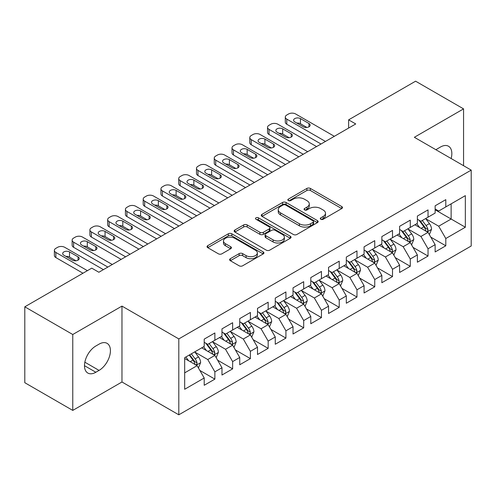 <?xml version="1.0" encoding="UTF-8"?>
<svg xmlns="http://www.w3.org/2000/svg" width="496" height="496" viewBox="0 0 496 496"><rect width="100%" height="100%" fill="white"/><g stroke="black" fill="none" stroke-linecap="round" stroke-linejoin="round"><path stroke-width="0.74" d="M320.794 219.263A1.724 0.998 0 0 0 323.231 219.263L341.756 208.568A2.468 1.426 0 0 0 342.482 207.557A2.468 1.426 0 0 0 341.756 206.553L310.372 188.43A2.468 1.426 0 0 0 306.888 188.43L288.362 199.125A1.724 0.998 0 0 0 287.854 199.832A1.724 0.998 0 0 0 288.362 200.539A1.724 0.998 0 0 0 290.805 200.539L293.198 199.156A7.893 4.557 0 0 1 304.358 199.156L306.974 200.663A7.893 4.557 0 0 1 309.287 203.887A7.893 4.557 0 0 1 306.974 207.105L304.575 208.494A1.724 0.998 0 0 0 304.073 209.194A1.724 0.998 0 0 0 304.575 209.901A1.724 0.998 0 0 0 307.018 209.901L309.417 208.518A7.893 4.557 0 0 1 320.571 208.518L323.187 210.025A7.893 4.557 0 0 1 325.5 213.249A7.893 4.557 0 0 1 323.187 216.467L320.794 217.856A1.724 0.998 0 0 0 320.286 218.556A1.724 0.998 0 0 0 320.794 219.263L320.794 217.856M230.342 258.701A2.468 1.426 0 0 0 229.617 259.706A2.468 1.426 0 0 0 230.342 260.71L239.146 265.794A2.468 1.426 0 0 0 242.637 265.794L263.209 253.915A2.468 1.426 0 0 0 263.934 252.91A2.468 1.426 0 0 0 263.209 251.906L231.824 233.783A2.468 1.426 0 0 0 228.334 233.783L207.762 245.663A2.468 1.426 0 0 0 207.037 246.667A2.468 1.426 0 0 0 207.762 247.678L218.395 253.816A2.468 1.426 0 0 0 221.886 253.816L230.69 248.732A2.468 1.426 0 0 0 231.415 247.727A2.468 1.426 0 0 0 230.69 246.717L225.413 243.672A6.597 3.807 0 0 1 223.485 240.982A6.597 3.807 0 0 1 227.559 237.46A6.597 3.807 0 0 1 234.744 238.291L255.409 250.22A6.597 3.807 0 0 1 257.337 252.91A6.597 3.807 0 0 1 253.264 256.426A6.597 3.807 0 0 1 246.078 255.601L242.637 253.617A2.468 1.426 0 0 0 239.146 253.617L230.342 258.701L230.342 260.71M72.763 334.509L72.763 410.403L121.966 381.994L121.966 306.1L72.763 334.509L24.8 306.813L91.766 268.15L98.871 272.254L355.737 123.957L348.632 119.852L348.632 128.061M121.966 306.1L178.808 338.917L471.2 170.109L471.2 246.004L178.808 414.811L178.808 338.917M463.562 165.695L463.562 108.878L414.358 137.287L471.2 170.109M463.562 108.878L415.598 81.189L348.632 119.852M293.372 234.49A2.468 1.426 0 0 0 296.862 234.49L317.434 222.611A2.468 1.426 0 0 0 318.159 221.6A2.468 1.426 0 0 0 317.434 220.596L286.049 202.473A2.468 1.426 0 0 0 282.565 202.473L261.987 214.353A2.468 1.426 0 0 0 261.268 215.363A2.468 1.426 0 0 0 261.987 216.368L293.372 234.49M256.661 219.635A1.724 0.998 0 0 1 258.416 219.877L258.416 217.825L290.321 236.251A2.468 1.426 0 0 1 291.047 237.255A2.468 1.426 0 0 1 290.321 238.26L269.75 250.139A2.468 1.426 0 0 1 266.259 250.139L234.875 232.023L234.875 230.008A2.468 1.426 0 0 0 234.155 231.012A2.468 1.426 0 0 0 234.875 232.023M234.875 230.008L243.679 224.924A2.468 1.426 0 0 1 247.169 224.924L259.898 232.271A2.468 1.426 0 0 0 263.382 232.271L269.223 228.898A2.468 1.426 0 0 0 269.948 227.893A2.468 1.426 0 0 0 269.223 226.889L255.973 219.238A1.724 0.998 0 0 1 255.465 218.531A1.724 0.998 0 0 1 256.531 217.614A1.724 0.998 0 0 1 258.416 217.825M435.141 209.796L451.124 219.027L451.124 203.85L465.341 195.647L445.799 206.925L445.799 199.646L435.141 205.797L435.141 213.082L428.036 217.18L428.036 209.901L417.378 216.051L417.378 223.336L410.273 227.435L410.273 220.156L399.615 226.306L399.615 233.591L392.51 237.696L392.51 230.411L381.852 236.567L381.852 243.846L374.74 247.95L374.74 240.665L364.083 246.822L364.083 254.101L356.977 258.205L356.977 250.92L346.32 257.077L346.32 264.356L339.214 268.46L339.214 261.181L328.557 267.332L328.557 274.61L321.451 278.715L321.451 271.436L310.794 277.586L310.794 284.871L303.688 288.97L303.688 281.691L293.031 287.841L293.031 295.126L285.925 299.224L285.925 291.946L275.268 298.096L275.268 305.381L268.162 309.485L268.162 302.2L257.505 308.357L257.505 315.636L250.399 319.74L250.399 312.455L239.742 318.612L239.742 325.891L232.636 329.995L232.636 322.71L221.979 328.867L221.979 336.145L214.873 340.25L214.873 332.971L204.216 339.121L204.216 346.406L184.673 357.684L184.673 389.273L204.216 377.989L197.104 365.682L184.673 358.503M465.341 195.647L465.341 227.23L445.799 238.514L438.693 226.207L425.816 218.773M430.788 237.131L445.799 245.793L445.799 238.514M445.799 245.793L435.141 251.949L435.141 244.664L428.036 248.769L420.93 236.462L408.053 229.028M413.025 247.386L428.036 256.054L428.036 248.769M428.036 256.054L417.378 262.204L417.378 254.925L410.273 259.024L403.167 246.717L390.284 239.283M395.262 257.641L410.273 266.309L410.273 259.024M410.273 266.309L399.615 272.459L399.615 265.18L392.51 269.278L385.404 256.971L372.521 249.538M377.499 267.896L392.51 276.563L392.51 269.278M392.51 276.563L381.852 282.714L381.852 275.435L374.74 279.539L367.635 267.232L354.758 259.792M359.736 278.151L374.74 286.818L374.74 279.539M374.74 286.818L364.083 292.975L364.083 285.69L356.977 289.794L349.872 277.487L336.995 270.047M341.967 288.405L356.977 297.073L356.977 289.794M356.977 297.073L346.32 303.23L346.32 295.945L339.214 300.049L332.109 287.742L319.232 280.308M324.204 298.666L339.214 307.328L339.214 300.049M339.214 307.328L328.557 313.484L328.557 306.199L321.451 310.304L314.346 297.997L301.469 290.563M306.441 308.921L321.451 317.583L321.451 310.304M321.451 317.583L310.794 323.739L310.794 316.454L303.688 320.559L296.583 308.252L283.706 300.818M288.678 319.176L303.688 327.844L303.688 320.559M303.688 327.844L293.031 333.994L293.031 326.715L285.925 330.813L278.82 318.506L265.943 311.073M270.915 329.431L285.925 338.098L285.925 330.813M285.925 338.098L275.268 344.249L275.268 336.97L268.162 341.068L261.057 328.761L248.18 321.327M253.152 339.686L268.162 348.353L268.162 341.068M268.162 348.353L257.505 354.504L257.505 347.225L250.399 351.329L243.294 339.022L230.417 331.582M235.389 349.94L250.399 358.608L250.399 351.329M250.399 358.608L239.742 364.765L239.742 357.48L232.636 361.584L225.531 349.277L212.648 341.837M217.626 360.195L232.636 368.863L232.636 361.584M232.636 368.863L221.979 375.019L221.979 367.734L214.873 371.839L207.768 359.532L194.885 352.098M199.863 370.456L214.873 379.118L214.873 371.839M214.873 379.118L204.216 385.274L204.216 377.989M204.216 342.302L207.768 344.354L214.873 340.25M184.673 372.862L197.104 365.682M221.979 332.047L225.531 334.099L232.636 329.995M207.768 359.532L214.873 355.427L201.723 347.839M221.979 367.734L214.873 355.427M239.742 321.792L243.294 323.838L250.399 319.74M225.531 349.277L232.636 345.173L219.486 337.584M239.742 357.48L232.636 345.173M257.505 311.531L261.057 313.584L268.162 309.485M243.294 339.022L250.399 334.918L237.255 327.329M257.505 347.225L250.399 334.918M275.268 301.277L278.82 303.329L285.925 299.224M261.057 328.761L268.162 324.663L255.018 317.074M275.268 336.97L268.162 324.663M293.031 291.022L296.583 293.074L303.688 288.97M278.82 318.506L285.925 314.408L272.781 306.819M293.031 326.715L285.925 314.408M310.794 280.767L314.346 282.819L321.451 278.715M296.583 308.252L303.688 304.147L290.544 296.558M310.794 316.454L303.688 304.147M328.557 270.512L332.109 272.564L339.214 268.46M314.346 297.997L321.451 293.892L308.307 286.304M328.557 306.199L321.451 293.892M346.32 260.257L349.872 262.31L356.977 258.205M332.109 287.742L339.214 283.638L326.07 276.049M346.32 295.945L339.214 283.638M364.083 250.003L367.635 252.049L374.74 247.95M349.872 277.487L356.977 273.383L343.833 265.794M364.083 285.69L356.977 273.383M381.852 239.742L385.404 241.794L392.51 237.696M367.635 267.232L374.74 263.128L361.596 255.539M381.852 275.435L374.74 263.128M399.615 229.487L403.167 231.539L410.273 227.435M385.404 256.971L392.51 252.873L379.359 245.284M399.615 265.18L392.51 252.873M417.378 219.232L420.93 221.284L428.036 217.18M403.167 246.717L410.273 242.618L397.122 235.023M417.378 254.925L410.273 242.618M435.141 208.977L438.693 211.029L445.799 206.925M420.93 236.462L428.036 232.357L414.892 224.769M435.141 244.664L428.036 232.357M24.8 306.813L24.8 382.707L72.763 410.403M121.966 381.994L178.808 414.811M438.693 226.207L451.124 219.027L465.341 227.23M451.143 158.528A16.077 9.281 120 0 0 448.508 146.233A16.077 9.281 120 0 0 440.467 147.033L437.274 148.881A16.077 9.281 120 0 0 435.928 149.742M95.852 345.991A16.077 9.281 120 0 0 85.349 360.164A16.077 9.281 120 0 0 87.817 373.048A16.077 9.281 120 0 0 95.852 372.248L99.051 370.4A16.077 9.281 120 0 0 109.554 356.233A16.077 9.281 120 0 0 107.093 343.35A16.077 9.281 120 0 0 99.051 344.15L95.852 345.991M321.482 219.505L323.187 218.519A7.893 4.557 0 0 0 325.5 215.301L325.5 213.249M309.287 203.887L309.287 205.939A7.893 4.557 0 0 1 306.974 209.157L305.263 210.143M341.725 208.587L310.372 190.483A2.468 1.426 0 0 0 306.888 190.483L289.05 200.781M317.403 222.63L286.049 204.526A2.468 1.426 0 0 0 282.565 204.526L262.018 216.386M313.075 222.307A1.724 0.998 0 0 0 313.584 221.6A1.724 0.998 0 0 0 313.075 220.9L285.529 204.991A1.724 0.998 0 0 0 283.086 204.991L280.556 206.454A7.893 4.557 0 0 0 278.25 209.672A7.893 4.557 0 0 0 280.556 212.896L299.392 223.764A7.893 4.557 0 0 0 310.546 223.764L313.075 222.307L313.075 224.359A1.724 0.998 0 0 0 313.584 223.653L313.584 221.6M278.25 209.672L278.25 211.724A7.893 4.557 0 0 0 280.556 214.948L280.556 212.896M313.075 224.359L310.546 225.816A7.893 4.557 0 0 1 299.392 225.816L280.556 214.948M234.906 232.041L243.679 226.976L243.679 224.924M269.948 227.893L269.948 229.946A2.468 1.426 0 0 1 269.223 230.95L263.382 234.323A2.468 1.426 0 0 1 259.898 234.323L247.169 226.976A2.468 1.426 0 0 0 243.679 226.976M258.416 219.877L290.29 238.285M273.104 239.897A6.597 3.807 0 0 0 280.29 240.721A6.597 3.807 0 0 0 284.363 237.206A6.597 3.807 0 0 0 282.435 234.515L275.15 230.311A2.468 1.426 0 0 0 271.665 230.311L265.825 233.684A2.468 1.426 0 0 0 265.1 234.689A2.468 1.426 0 0 0 265.825 235.693L273.104 239.897L273.104 241.949A6.597 3.807 0 0 0 280.29 242.773A6.597 3.807 0 0 0 284.363 239.258L284.363 237.206M265.1 234.689L265.1 236.741A2.468 1.426 0 0 0 265.825 237.745L265.825 235.693M273.104 241.949L265.825 237.745M257.337 252.91L257.337 254.963A6.597 3.807 0 0 1 253.264 258.478A6.597 3.807 0 0 1 246.078 257.653L242.637 255.663A2.468 1.426 0 0 0 239.146 255.663L230.373 260.729M223.485 240.982L223.485 243.034A6.597 3.807 0 0 0 225.413 245.725L225.413 243.672M230.659 248.75L225.413 245.725M263.178 253.933L231.824 235.836A2.468 1.426 0 0 0 228.334 235.836L207.793 247.696M429.35 234.639L431.551 229.264A6.659 3.844 -120 0 0 429.424 223.597L425.655 218.556M419.641 227.515L416.77 223.684M415.431 225.085L415.102 224.645M426.777 231.638L427.812 230.708L427.955 229.549A6.659 3.844 -120 0 0 426.052 225.544L422.276 220.503M420.124 220.819L424.787 227.038A3.391 1.959 60 0 1 425.401 228.073L427.955 229.549M418.953 220.143L423.919 226.771A6.659 3.844 60 0 1 425.822 230.776L425.959 231.161M325.45 141.441L286.781 119.114A5.022 2.902 -0 0 1 285.305 117.062A5.022 2.902 -0 0 1 286.781 115.016L288.554 113.987A5.022 2.902 -0 0 1 295.659 113.987L334.329 136.313M285.305 117.062L285.305 122.19A5.022 2.902 180 0 0 286.781 124.242L321.011 144.007M294.773 121.886A4.018 2.319 180 0 1 293.595 120.243A4.018 2.319 180 0 1 296.075 118.098A4.018 2.319 180 0 1 300.458 118.606L308.983 123.529A4.018 2.319 180 0 1 310.161 125.166A4.018 2.319 180 0 1 307.681 127.311A4.018 2.319 180 0 1 303.298 126.809L294.773 121.886M296.862 123.095A4.018 2.319 180 0 1 300.458 123.733L306.894 127.447M411.587 244.894L413.788 239.518A6.659 3.844 -120 0 0 411.661 233.852L407.892 228.811M401.878 237.77L399.007 233.938M397.668 235.34L397.339 234.906M409.014 241.893L410.049 240.963L410.192 239.804A6.659 3.844 -120 0 0 408.289 235.798L404.513 230.758M402.361 231.074L407.024 237.299A3.391 1.959 60 0 1 407.638 238.328L410.192 239.804M401.19 230.398L406.156 237.026A6.659 3.844 60 0 1 408.059 241.031L408.196 241.416M393.824 255.149L396.025 249.773A6.659 3.844 -120 0 0 393.898 244.106L390.123 239.066M384.115 248.025L381.244 244.193M379.905 245.594L379.576 245.16M391.251 252.148L392.286 251.218L392.429 250.058A6.659 3.844 -120 0 0 390.526 246.053L386.75 241.019M384.598 241.329L389.255 247.554A3.391 1.959 60 0 1 389.875 248.583L392.429 250.058M383.427 240.653L388.393 247.287A6.659 3.844 60 0 1 390.296 251.286L390.433 251.677M307.687 151.695L269.012 129.369A5.022 2.902 -0 0 1 267.542 127.323A5.022 2.902 -0 0 1 269.012 125.271L270.791 124.242A5.022 2.902 -0 0 1 277.896 124.242L316.566 146.568M267.542 127.323L267.542 132.451A5.022 2.902 180 0 0 269.012 134.497L303.242 154.262M277.01 132.141A4.018 2.319 180 0 1 275.832 130.498A4.018 2.319 180 0 1 278.312 128.359A4.018 2.319 180 0 1 282.695 128.861L291.22 133.784A4.018 2.319 180 0 1 292.398 135.42A4.018 2.319 180 0 1 289.912 137.566A4.018 2.319 180 0 1 285.535 137.063L277.01 132.141M279.099 133.35A4.018 2.319 180 0 1 282.695 133.988L289.131 137.702M289.924 161.956L251.249 139.63A5.022 2.902 -0 0 1 249.779 137.578A5.022 2.902 -0 0 1 251.249 135.526L253.028 134.497A5.022 2.902 -0 0 1 260.133 134.497L298.803 156.829M249.779 137.578L249.779 142.705A5.022 2.902 180 0 0 251.249 144.758L285.479 164.517M259.247 142.395A4.018 2.319 180 0 1 258.069 140.752A4.018 2.319 180 0 1 260.549 138.613A4.018 2.319 180 0 1 264.926 139.116L273.457 144.038A4.018 2.319 180 0 1 274.635 145.675A4.018 2.319 180 0 1 272.149 147.82A4.018 2.319 180 0 1 267.772 147.318L259.247 142.395M261.336 143.604A4.018 2.319 180 0 1 264.926 144.243L271.362 147.957M376.061 265.403L378.262 260.028A6.659 3.844 -120 0 0 376.135 254.361L372.36 249.321M366.346 258.28L363.481 254.454M362.136 255.849L361.813 255.415M373.488 262.403L374.523 261.473L374.666 260.313A6.659 3.844 -120 0 0 372.763 256.308L368.987 251.274M366.835 251.584L371.492 257.808A3.391 1.959 60 0 1 372.112 258.838L374.666 260.313M365.664 250.908L370.63 257.542A6.659 3.844 60 0 1 372.533 261.547L372.67 261.931M358.292 275.658L360.499 270.283A6.659 3.844 -120 0 0 358.372 264.616L354.597 259.582M348.583 268.534L345.718 264.709M344.373 266.104L344.05 265.67M355.725 272.657L356.754 271.734L356.903 270.568A6.659 3.844 -120 0 0 355 266.563L351.224 261.528M349.066 261.845L353.729 268.063A3.391 1.959 60 0 1 354.349 269.092L356.903 270.568M347.901 261.169L352.867 267.797A6.659 3.844 60 0 1 354.77 271.802L354.907 272.186M272.161 172.211L233.486 149.885A5.022 2.902 -0 0 1 232.016 147.833A5.022 2.902 -0 0 1 233.486 145.781L235.265 144.758A5.022 2.902 -0 0 1 242.37 144.758L281.04 167.084M232.016 147.833L232.016 152.96A5.022 2.902 180 0 0 233.486 155.012L267.716 174.772M241.484 152.65A4.018 2.319 180 0 1 240.306 151.013A4.018 2.319 180 0 1 242.786 148.868A4.018 2.319 180 0 1 247.163 149.37L255.694 154.293A4.018 2.319 180 0 1 256.866 155.936A4.018 2.319 180 0 1 254.386 158.075A4.018 2.319 180 0 1 250.009 157.573L241.484 152.65M243.573 153.859A4.018 2.319 180 0 1 247.163 154.498L253.599 158.212M254.392 182.466L215.723 160.14A5.022 2.902 -0 0 1 214.253 158.088A5.022 2.902 -0 0 1 215.723 156.035L217.502 155.012A5.022 2.902 -0 0 1 224.607 155.012L263.277 177.339M214.253 158.088L214.253 163.215A5.022 2.902 180 0 0 215.723 165.267L249.953 185.027M223.715 162.905A4.018 2.319 180 0 1 222.543 161.268A4.018 2.319 180 0 1 225.023 159.123A4.018 2.319 180 0 1 229.4 159.625L237.925 164.548A4.018 2.319 180 0 1 239.103 166.191A4.018 2.319 180 0 1 236.623 168.336A4.018 2.319 180 0 1 232.246 167.828L223.715 162.905M225.81 164.114A4.018 2.319 180 0 1 229.4 164.753L235.836 168.466M340.529 285.913L342.73 280.544A6.659 3.844 -120 0 0 340.609 274.871L336.834 269.836M330.82 278.789L327.955 274.964M326.61 276.359L326.287 275.925M337.962 282.912L338.991 281.988L339.14 280.823A6.659 3.844 -120 0 0 337.23 276.824L333.461 271.783M331.303 272.099L335.966 278.318A3.391 1.959 60 0 1 336.586 279.347L339.14 280.823M330.138 271.424L335.104 278.051A6.659 3.844 60 0 1 337.007 282.057L337.144 282.441M236.629 192.721L197.96 170.395A5.022 2.902 -0 0 1 196.49 168.342A5.022 2.902 -0 0 1 197.96 166.29L199.739 165.267A5.022 2.902 -0 0 1 206.844 165.267L245.514 187.593M196.49 168.342L196.49 173.47A5.022 2.902 180 0 0 197.96 175.522L232.19 195.288M205.952 173.166A4.018 2.319 180 0 1 204.774 171.523A4.018 2.319 180 0 1 207.26 169.378A4.018 2.319 180 0 1 211.637 169.88L220.162 174.803A4.018 2.319 180 0 1 221.34 176.446A4.018 2.319 180 0 1 218.86 178.591A4.018 2.319 180 0 1 214.483 178.089L205.952 173.166M208.047 174.369A4.018 2.319 180 0 1 211.637 175.007L218.073 178.727M322.766 296.174L324.967 290.799A6.659 3.844 -120 0 0 322.846 285.126L319.071 280.091M313.057 289.05L310.192 285.219M308.847 286.62L308.524 286.18M320.199 293.173L321.228 292.243L321.377 291.084A6.659 3.844 -120 0 0 319.467 287.079L315.698 282.038M313.54 282.354L318.203 288.573A3.391 1.959 60 0 1 318.816 289.602L321.377 291.084M312.368 281.678L317.341 288.306A6.659 3.844 60 0 1 319.244 292.311L319.381 292.696M218.866 202.976L180.197 180.649A5.022 2.902 -0 0 1 178.727 178.597A5.022 2.902 -0 0 1 180.197 176.545L181.97 175.522A5.022 2.902 -0 0 1 189.075 175.522L227.751 197.848M178.727 178.597L178.727 183.725A5.022 2.902 180 0 0 180.197 185.777L214.427 205.542M188.189 183.421A4.018 2.319 180 0 1 187.011 181.778A4.018 2.319 180 0 1 189.497 179.633A4.018 2.319 180 0 1 193.874 180.135L202.399 185.058A4.018 2.319 180 0 1 203.577 186.701A4.018 2.319 180 0 1 201.097 188.846A4.018 2.319 180 0 1 196.714 188.344L188.189 183.421M190.278 184.624A4.018 2.319 180 0 1 193.874 185.268L200.31 188.982M305.003 306.429L307.204 301.053A6.659 3.844 -120 0 0 305.083 295.387L301.308 290.346M295.294 299.305L292.423 295.473M291.084 296.875L290.755 296.434M302.436 303.428L303.465 302.498L303.614 301.339A6.659 3.844 -120 0 0 301.704 297.333L297.935 292.293M295.777 292.609L300.44 298.828A3.391 1.959 60 0 1 301.053 299.863L303.614 301.339M294.605 291.933L299.572 298.561A6.659 3.844 60 0 1 301.481 302.566L301.611 302.951M201.103 213.23L162.434 190.904A5.022 2.902 -0 0 1 160.958 188.852A5.022 2.902 -0 0 1 162.434 186.806L164.207 185.777A5.022 2.902 -0 0 1 171.312 185.777L209.988 208.103M160.958 188.852L160.958 193.986A5.022 2.902 180 0 0 162.434 196.032L196.664 215.797M170.426 193.676A4.018 2.319 180 0 1 169.248 192.033A4.018 2.319 180 0 1 171.728 189.887A4.018 2.319 180 0 1 176.111 190.396L184.636 195.319A4.018 2.319 180 0 1 185.814 196.955A4.018 2.319 180 0 1 183.334 199.101A4.018 2.319 180 0 1 178.951 198.598L170.426 193.676M172.515 194.885A4.018 2.319 180 0 1 176.111 195.523L182.547 199.237M287.24 316.684L289.441 311.308A6.659 3.844 -120 0 0 287.32 305.641L283.545 300.601M277.531 309.56L274.66 305.728M273.321 307.129L272.992 306.695M284.673 313.683L285.702 312.753L285.845 311.593A6.659 3.844 -120 0 0 283.941 307.588L280.166 302.554M278.014 302.864L282.677 309.089A3.391 1.959 60 0 1 283.29 310.118L285.845 311.593M276.842 302.188L281.809 308.816A6.659 3.844 60 0 1 283.718 312.821L283.848 313.205M183.34 223.491L144.671 201.159A5.022 2.902 -0 0 1 143.195 199.113A5.022 2.902 -0 0 1 144.671 197.061L146.444 196.032A5.022 2.902 -0 0 1 153.549 196.032L192.225 218.358M143.195 199.113L143.195 204.24A5.022 2.902 180 0 0 144.671 206.293L178.901 226.052M152.663 203.93A4.018 2.319 180 0 1 151.485 202.287A4.018 2.319 180 0 1 153.965 200.148A4.018 2.319 180 0 1 158.348 200.651L166.873 205.573A4.018 2.319 180 0 1 168.051 207.21A4.018 2.319 180 0 1 165.571 209.355A4.018 2.319 180 0 1 161.188 208.853L152.663 203.93M154.752 205.139A4.018 2.319 180 0 1 158.348 205.778L164.784 209.492M269.477 326.938L271.678 321.563A6.659 3.844 -120 0 0 269.551 315.896L265.782 310.856M259.768 319.815L256.897 315.983M255.558 317.384L255.229 316.95M266.91 323.938L267.939 323.008L268.082 321.848A6.659 3.844 -120 0 0 266.178 317.843L262.403 312.809M260.251 313.119L264.914 319.343A3.391 1.959 60 0 1 265.527 320.373L268.082 321.848M259.079 312.443L264.046 319.077A6.659 3.844 60 0 1 265.955 323.076L266.085 323.466M165.577 233.746L126.908 211.42A5.022 2.902 -0 0 1 125.432 209.368A5.022 2.902 -0 0 1 126.908 207.316L128.681 206.293A5.022 2.902 -0 0 1 135.786 206.293L174.456 228.619M125.432 209.368L125.432 214.495A5.022 2.902 180 0 0 126.908 216.547L161.138 236.307M134.9 214.185A4.018 2.319 180 0 1 133.722 212.548A4.018 2.319 180 0 1 136.202 210.403A4.018 2.319 180 0 1 140.585 210.905L149.11 215.828A4.018 2.319 180 0 1 150.288 217.471A4.018 2.319 180 0 1 147.808 219.61A4.018 2.319 180 0 1 143.425 219.108L134.9 214.185M136.989 215.394A4.018 2.319 180 0 1 140.585 216.033L147.021 219.747M251.714 337.193L253.915 331.818A6.659 3.844 -120 0 0 251.788 326.151L248.019 321.117M242.005 330.069L239.134 326.244M237.795 327.639L237.466 327.205M249.141 334.192L250.176 333.262L250.319 332.103A6.659 3.844 -120 0 0 248.415 328.098L244.64 323.063M242.488 323.373L247.151 329.598A3.391 1.959 60 0 1 247.764 330.627L250.319 332.103M241.316 322.698L246.283 329.332A6.659 3.844 60 0 1 248.186 333.337L248.322 333.721M147.814 244.001L109.145 221.675A5.022 2.902 -0 0 1 107.669 219.623A5.022 2.902 -0 0 1 109.145 217.57L110.918 216.547A5.022 2.902 -0 0 1 118.023 216.547L156.693 238.874M107.669 219.623L107.669 224.75A5.022 2.902 180 0 0 109.145 226.802L143.375 246.562M117.137 224.44A4.018 2.319 180 0 1 115.959 222.803A4.018 2.319 180 0 1 118.439 220.658A4.018 2.319 180 0 1 122.822 221.16L131.347 226.083A4.018 2.319 180 0 1 132.525 227.726A4.018 2.319 180 0 1 130.045 229.865A4.018 2.319 180 0 1 125.662 229.363L117.137 224.44M119.226 225.649A4.018 2.319 180 0 1 122.822 226.288L129.258 230.001M233.951 347.448L236.152 342.073A6.659 3.844 -120 0 0 234.025 336.406L230.256 331.371M224.242 340.324L221.371 336.499M220.032 337.894L219.703 337.46M231.378 344.447L232.413 343.523L232.556 342.358A6.659 3.844 -120 0 0 230.652 338.353L226.877 333.318M224.725 333.634L229.388 339.853A3.391 1.959 60 0 1 230.001 340.882L232.556 342.358M223.553 332.959L228.52 339.586A6.659 3.844 60 0 1 230.423 343.592L230.559 343.976M130.051 254.256L91.376 231.93A5.022 2.902 -0 0 1 89.906 229.877A5.022 2.902 -0 0 1 91.376 227.825L93.155 226.802A5.022 2.902 -0 0 1 100.26 226.802L138.93 249.128M89.906 229.877L89.906 235.005A5.022 2.902 180 0 0 91.376 237.057L125.606 256.823M99.374 234.701A4.018 2.319 180 0 1 98.196 233.058A4.018 2.319 180 0 1 100.676 230.913A4.018 2.319 180 0 1 105.059 231.415L113.584 236.338A4.018 2.319 180 0 1 114.762 237.981A4.018 2.319 180 0 1 112.276 240.126A4.018 2.319 180 0 1 107.899 239.624L99.374 234.701M101.463 235.904A4.018 2.319 180 0 1 105.059 236.542L111.495 240.262M216.188 357.703L218.389 352.334A6.659 3.844 -120 0 0 216.262 346.661L212.486 341.626M206.479 350.585L203.608 346.754M202.269 348.149L201.94 347.715M213.615 354.702L214.65 353.778L214.793 352.613A6.659 3.844 -120 0 0 212.889 348.614L209.114 343.573M206.962 343.889L211.618 350.108A3.391 1.959 60 0 1 212.238 351.137L214.793 352.613M205.79 343.213L210.757 349.841A6.659 3.844 60 0 1 212.66 353.846L212.796 354.231M112.288 264.511L73.613 242.184A5.022 2.902 -0 0 1 72.143 240.132A5.022 2.902 -0 0 1 73.613 238.08L75.392 237.057A5.022 2.902 -0 0 1 82.497 237.057L121.167 259.383M72.143 240.132L72.143 245.26A5.022 2.902 180 0 0 73.613 247.312L107.843 267.077M81.611 244.956A4.018 2.319 180 0 1 80.433 243.313A4.018 2.319 180 0 1 82.913 241.168A4.018 2.319 180 0 1 87.29 241.67L95.821 246.593A4.018 2.319 180 0 1 96.999 248.236A4.018 2.319 180 0 1 94.513 250.381A4.018 2.319 180 0 1 90.136 249.879L81.611 244.956M83.7 246.159A4.018 2.319 180 0 1 87.29 246.797L93.725 250.517M198.425 367.964L200.626 362.588A6.659 3.844 -120 0 0 198.499 356.915L194.723 351.881M188.709 360.84L185.845 357.008M195.852 364.963L196.881 364.033L197.03 362.874A6.659 3.844 -120 0 0 195.126 358.868L191.351 353.828M189.683 354.795L193.855 360.363A3.391 1.959 60 0 1 194.475 361.398L197.03 362.874M189.218 355.062L192.994 360.096A6.659 3.844 60 0 1 194.897 364.101L195.033 364.486M87.414 270.667L55.85 252.439A5.022 2.902 -0 0 1 54.38 250.387A5.022 2.902 -0 0 1 55.85 248.341L57.629 247.312A5.022 2.902 -0 0 1 64.734 247.312L103.404 269.638M54.38 250.387L54.38 255.514A5.022 2.902 180 0 0 55.85 257.567L82.975 273.228M63.841 255.211A4.018 2.319 180 0 1 62.67 253.568A4.018 2.319 180 0 1 65.15 251.422A4.018 2.319 180 0 1 69.527 251.925L78.058 256.847A4.018 2.319 180 0 1 79.23 258.49A4.018 2.319 180 0 1 76.75 260.636A4.018 2.319 180 0 1 72.373 260.133L63.841 255.211M65.937 256.42A4.018 2.319 180 0 1 69.527 257.058L75.962 260.772M323.187 218.519L323.187 216.467M304.575 209.901L304.575 208.494M306.974 209.157L306.974 207.105M288.362 200.539L288.362 199.125M306.888 190.483L306.888 188.43M310.372 190.483L310.372 188.43M341.756 208.568L341.756 206.553M261.987 216.368L261.987 214.353M282.565 204.526L282.565 202.473M286.049 204.526L286.049 202.473M317.434 222.611L317.434 220.596M299.392 225.816L299.392 223.764M310.546 225.816L310.546 223.764M247.169 226.976L247.169 224.924M259.898 234.323L259.898 232.271M263.382 234.323L263.382 232.271M269.223 230.95L269.223 228.898M290.321 238.26L290.321 236.251M239.146 255.663L239.146 253.617M242.637 255.663L242.637 253.617M246.078 257.653L246.078 255.601M230.69 248.732L230.69 246.717M207.762 247.678L207.762 245.663M228.334 235.836L228.334 233.783M231.824 235.836L231.824 233.783M263.209 253.915L263.209 251.906M84.487 365.682L95.852 372.248M84.847 362.198L99.051 370.4M427.199 231.88L431.508 229.394M426.052 225.544L429.424 223.597M421.141 228.377L423.919 226.771M286.781 124.242L286.781 119.114M300.458 118.606L300.458 123.733M308.983 123.529L308.983 126.809M409.436 242.135L413.745 239.649M408.289 235.798L411.661 233.852M403.372 238.632L406.156 237.026M391.673 252.39L395.982 249.903M390.526 246.053L393.898 244.106M385.609 248.893L388.393 247.287M269.012 134.497L269.012 129.369M282.695 128.861L282.695 133.988M291.22 133.784L291.22 137.063M251.249 144.758L251.249 139.63M264.926 139.116L264.926 144.243M273.457 144.038L273.457 147.318M373.91 262.644L378.219 260.158M372.763 256.308L376.135 254.361M367.846 259.148L370.63 257.542M356.147 272.899L360.456 270.413M355 266.563L358.372 264.616M350.083 269.402L352.867 267.797M233.486 155.012L233.486 149.885M247.163 149.37L247.163 154.498M255.694 154.293L255.694 157.573M215.723 165.267L215.723 160.14M229.4 159.625L229.4 164.753M237.925 164.548L237.925 167.828M338.384 283.154L342.686 280.668M337.23 276.824L340.609 274.871M332.32 279.657L335.104 278.051M197.96 175.522L197.96 170.395M211.637 169.88L211.637 175.007M220.162 174.803L220.162 178.089M320.621 293.415L324.923 290.923M319.467 287.079L322.846 285.126M314.557 289.912L317.341 288.306M180.197 185.777L180.197 180.649M193.874 180.135L193.874 185.268M202.399 185.058L202.399 188.344M302.851 303.67L307.16 301.184M301.704 297.333L305.083 295.387M296.794 300.167L299.572 298.561M162.434 196.032L162.434 190.904M176.111 190.396L176.111 195.523M184.636 195.319L184.636 198.598M285.088 313.925L289.397 311.438M283.941 307.588L287.32 305.641M279.031 310.422L281.809 308.816M144.671 206.293L144.671 201.159M158.348 200.651L158.348 205.778M166.873 205.573L166.873 208.853M267.325 324.179L271.634 321.693M266.178 317.843L269.551 315.896M261.268 320.683L264.046 319.077M126.908 216.547L126.908 211.42M140.585 210.905L140.585 216.033M149.11 215.828L149.11 219.108M249.562 334.434L253.871 331.948M248.415 328.098L251.788 326.151M243.505 330.937L246.283 329.332M109.145 226.802L109.145 221.675M122.822 221.16L122.822 226.288M131.347 226.083L131.347 229.363M231.799 344.689L236.108 342.203M230.652 338.353L234.025 336.406M225.736 341.192L228.52 339.586M91.376 237.057L91.376 231.93M105.059 231.415L105.059 236.542M113.584 236.338L113.584 239.624M214.036 354.95L218.345 352.458M212.889 348.614L216.262 346.661M207.973 351.447L210.757 349.841M73.613 247.312L73.613 242.184M87.29 241.67L87.29 246.797M95.821 246.593L95.821 249.879M196.273 365.205L200.582 362.719M195.126 358.868L198.499 356.915M190.21 361.702L192.994 360.096M55.85 257.567L55.85 252.439M69.527 251.925L69.527 257.058M78.058 256.847L78.058 260.133"/></g></svg>
